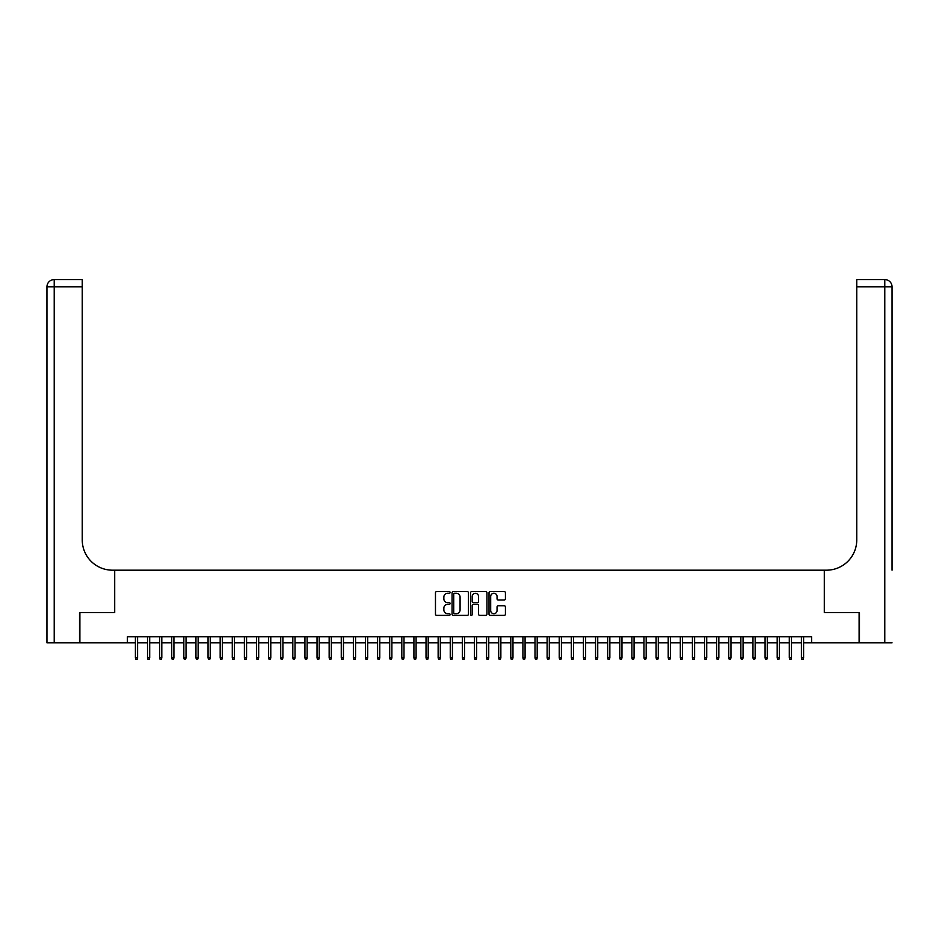 <?xml version="1.0" encoding="UTF-8"?>
<svg xmlns="http://www.w3.org/2000/svg" width="939" height="939" viewBox="0 0 939 939"><rect width="100%" height="100%" fill="white"/><g stroke="black" fill="none" stroke-linecap="round" stroke-linejoin="round"><path stroke-width="1.41" d="M450.121 592.439A0.833 0.833 0 0 0 449.288 591.605L436.67 591.605A1.185 1.185 0 0 0 435.473 592.791L435.473 614.188A1.185 1.185 0 0 0 436.67 615.374L449.288 615.374A0.833 0.833 0 0 0 450.121 614.54A0.833 0.833 0 0 0 449.288 613.707L447.657 613.707A3.803 3.803 0 0 1 443.854 609.904L443.854 608.12A3.803 3.803 0 0 1 447.657 604.317L449.288 604.317A0.833 0.833 0 0 0 450.121 603.484A0.833 0.833 0 0 0 449.288 602.662L447.657 602.662A3.803 3.803 0 0 1 443.854 598.847L443.854 597.075A3.803 3.803 0 0 1 447.657 593.272L449.288 593.272A0.833 0.833 0 0 0 450.121 592.439M504.231 599.986A1.185 1.185 0 0 0 505.428 598.789L505.428 592.791A1.185 1.185 0 0 0 504.231 591.605L490.217 591.605A1.185 1.185 0 0 0 489.019 592.791L489.019 614.188A1.185 1.185 0 0 0 490.217 615.374L504.231 615.374A1.185 1.185 0 0 0 505.428 614.188L505.428 606.934A1.185 1.185 0 0 0 504.231 605.749L498.233 605.749A1.185 1.185 0 0 0 497.048 606.934L497.048 610.526A3.181 3.181 0 0 1 493.867 613.707A3.181 3.181 0 0 1 490.686 610.526L490.686 596.441A3.181 3.181 0 0 1 493.867 593.272A3.181 3.181 0 0 1 497.048 596.441L497.048 598.789A1.185 1.185 0 0 0 498.233 599.986L504.231 599.986M127.411 642.839L79.885 642.839L79.885 612.568L114.699 612.568L114.699 570.184L824.301 570.184L824.301 612.568L859.115 612.568L859.115 642.839L811.589 642.839L811.589 636.783L127.411 636.783L127.411 642.839L135.404 642.839M468.455 592.791A1.185 1.185 0 0 0 467.27 591.605L453.244 591.605A1.185 1.185 0 0 0 452.058 592.791L452.058 614.188A1.185 1.185 0 0 0 453.244 615.374L467.27 615.374A1.185 1.185 0 0 0 468.455 614.188L468.455 592.791M471.73 591.605L485.756 591.605A1.185 1.185 0 0 1 486.942 592.791L486.942 614.188A1.185 1.185 0 0 1 485.756 615.374L479.747 615.374A1.185 1.185 0 0 1 478.561 614.188L478.561 605.514A1.185 1.185 0 0 0 477.376 604.317L473.397 604.317A1.185 1.185 0 0 0 472.2 605.514L472.2 614.54A0.833 0.833 0 0 1 471.366 615.374A0.833 0.833 0 0 1 470.545 614.54L470.545 592.791A1.185 1.185 0 0 1 471.73 591.605M137.587 642.839L147.517 642.839M149.7 642.839L159.63 642.839M161.801 642.839L171.731 642.839M173.915 642.839L183.844 642.839M186.028 642.839L195.958 642.839M198.129 642.839L208.059 642.839M210.242 642.839L220.172 642.839M222.355 642.839L232.285 642.839M234.457 642.839L244.386 642.839M246.57 642.839L256.5 642.839M258.683 642.839L268.613 642.839M270.784 642.839L280.714 642.839M282.897 642.839L292.827 642.839M295.01 642.839L304.94 642.839M307.112 642.839L317.042 642.839M319.225 642.839L329.155 642.839M331.338 642.839L341.268 642.839M343.439 642.839L353.369 642.839M355.552 642.839L365.482 642.839M367.665 642.839L377.595 642.839M379.767 642.839L389.697 642.839M391.88 642.839L401.81 642.839M403.993 642.839L413.923 642.839M416.094 642.839L426.024 642.839M428.207 642.839L438.137 642.839M440.321 642.839L450.251 642.839M452.422 642.839L462.352 642.839M464.535 642.839L474.465 642.839M476.648 642.839L486.578 642.839M488.75 642.839L498.679 642.839M500.863 642.839L510.793 642.839M512.976 642.839L522.906 642.839M525.077 642.839L535.007 642.839M537.19 642.839L547.12 642.839M549.303 642.839L559.233 642.839M561.405 642.839L571.335 642.839M573.518 642.839L583.448 642.839M585.631 642.839L595.561 642.839M597.732 642.839L607.662 642.839M609.845 642.839L619.775 642.839M621.958 642.839L631.888 642.839M634.06 642.839L643.99 642.839M646.173 642.839L656.103 642.839M658.286 642.839L668.216 642.839M670.387 642.839L680.317 642.839M682.5 642.839L692.43 642.839M694.614 642.839L704.543 642.839M706.715 642.839L716.645 642.839M718.828 642.839L728.758 642.839M730.941 642.839L740.871 642.839M743.042 642.839L752.972 642.839M755.156 642.839L765.085 642.839M767.269 642.839L777.199 642.839M779.37 642.839L789.3 642.839M791.483 642.839L801.413 642.839M803.596 642.839L811.589 642.839M454.558 593.272A0.833 0.833 0 0 0 453.725 594.094L453.725 612.874A0.833 0.833 0 0 0 454.558 613.707L456.272 613.707A3.803 3.803 0 0 0 460.075 609.904L460.075 597.075A3.803 3.803 0 0 0 456.272 593.272L454.558 593.272M478.561 596.5A3.181 3.181 0 0 0 475.38 593.331A3.181 3.181 0 0 0 472.2 596.5L472.2 601.465A1.185 1.185 0 0 0 473.397 602.662L477.376 602.662A1.185 1.185 0 0 0 478.561 601.465L478.561 596.5M135.404 657.863L135.897 659.436L137.106 659.436L137.587 657.863L135.404 657.863L135.404 636.783M137.587 657.863L137.587 636.783M79.522 612.568L114.581 612.568L114.581 570.184L112.516 570.184A30.271 30.271 0 0 1 82.245 539.913L82.245 286.829L54.216 286.829L54.216 642.839L79.522 642.839L79.522 612.568M54.216 642.839L46.95 642.839L46.95 286.829A7.266 7.266 0 0 1 54.216 279.564L82.245 279.564L82.245 286.829M82.245 279.564L54.216 279.564A7.266 7.266 0 0 0 46.95 286.829L54.216 286.829L54.216 279.564M112.516 570.184A30.271 30.271 0 0 1 82.245 539.913M892.05 642.839L859.478 642.839L859.478 612.568L824.419 612.568L824.419 570.184L826.484 570.184A30.271 30.271 0 0 0 856.755 539.913L856.755 279.564L884.784 279.564A7.266 7.266 0 0 1 892.05 286.829L892.05 570.184M826.484 570.184A30.271 30.271 0 0 0 856.755 539.913M892.05 286.829A7.266 7.266 0 0 0 884.784 279.564A7.266 7.266 0 0 1 892.05 286.829L856.755 286.829M147.517 657.863L147.998 659.436L149.207 659.436L149.7 657.863L147.517 657.863L147.517 636.783M149.7 657.863L149.7 636.783M159.63 657.863L160.111 659.436L161.32 659.436L161.801 657.863L159.63 657.863L159.63 636.783M161.801 657.863L161.801 636.783M171.731 657.863L172.224 659.436L173.433 659.436L173.915 657.863L171.731 657.863L171.731 636.783M173.915 657.863L173.915 636.783M183.844 657.863L184.326 659.436L185.535 659.436L186.028 657.863L183.844 657.863L183.844 636.783M186.028 657.863L186.028 636.783M195.958 657.863L196.439 659.436L197.648 659.436L198.129 657.863L195.958 657.863L195.958 636.783M198.129 657.863L198.129 636.783M208.059 657.863L208.552 659.436L209.761 659.436L210.242 657.863L208.059 657.863L208.059 636.783M210.242 657.863L210.242 636.783M220.172 657.863L220.653 659.436L221.862 659.436L222.355 657.863L220.172 657.863L220.172 636.783M222.355 657.863L222.355 636.783M232.285 657.863L232.766 659.436L233.975 659.436L234.457 657.863L232.285 657.863L232.285 636.783M234.457 657.863L234.457 636.783M244.386 657.863L244.879 659.436L246.088 659.436L246.57 657.863L244.386 657.863L244.386 636.783M246.57 657.863L246.57 636.783M256.5 657.863L256.981 659.436L258.19 659.436L258.683 657.863L256.5 657.863L256.5 636.783M258.683 657.863L258.683 636.783M268.613 657.863L269.094 659.436L270.303 659.436L270.784 657.863L268.613 657.863L268.613 636.783M270.784 657.863L270.784 636.783M280.714 657.863L281.207 659.436L282.416 659.436L282.897 657.863L280.714 657.863L280.714 636.783M282.897 657.863L282.897 636.783M292.827 657.863L293.308 659.436L294.517 659.436L295.01 657.863L292.827 657.863L292.827 636.783M295.01 657.863L295.01 636.783M304.94 657.863L305.421 659.436L306.63 659.436L307.112 657.863L304.94 657.863L304.94 636.783M307.112 657.863L307.112 636.783M317.042 657.863L317.535 659.436L318.744 659.436L319.225 657.863L317.042 657.863L317.042 636.783M319.225 657.863L319.225 636.783M329.155 657.863L329.636 659.436L330.845 659.436L331.338 657.863L329.155 657.863L329.155 636.783M331.338 657.863L331.338 636.783M341.268 657.863L341.749 659.436L342.958 659.436L343.439 657.863L341.268 657.863L341.268 636.783M343.439 657.863L343.439 636.783M353.369 657.863L353.862 659.436L355.071 659.436L355.552 657.863L353.369 657.863L353.369 636.783M355.552 657.863L355.552 636.783M365.482 657.863L365.964 659.436L367.172 659.436L367.665 657.863L365.482 657.863L365.482 636.783M367.665 657.863L367.665 636.783M377.595 657.863L378.077 659.436L379.286 659.436L379.767 657.863L377.595 657.863L377.595 636.783M379.767 657.863L379.767 636.783M389.697 657.863L390.19 659.436L391.399 659.436L391.88 657.863L389.697 657.863L389.697 636.783M391.88 657.863L391.88 636.783M401.81 657.863L402.291 659.436L403.5 659.436L403.993 657.863L401.81 657.863L401.81 636.783M403.993 657.863L403.993 636.783M413.923 657.863L414.404 659.436L415.613 659.436L416.094 657.863L413.923 657.863L413.923 636.783M416.094 657.863L416.094 636.783M426.024 657.863L426.517 659.436L427.726 659.436L428.207 657.863L426.024 657.863L426.024 636.783M428.207 657.863L428.207 636.783M438.137 657.863L438.619 659.436L439.828 659.436L440.321 657.863L438.137 657.863L438.137 636.783M440.321 657.863L440.321 636.783M450.251 657.863L450.732 659.436L451.941 659.436L452.422 657.863L450.251 657.863L450.251 636.783M452.422 657.863L452.422 636.783M462.352 657.863L462.845 659.436L464.054 659.436L464.535 657.863L462.352 657.863L462.352 636.783M464.535 657.863L464.535 636.783M474.465 657.863L474.946 659.436L476.155 659.436L476.648 657.863L474.465 657.863L474.465 636.783M476.648 657.863L476.648 636.783M486.578 657.863L487.059 659.436L488.268 659.436L488.75 657.863L486.578 657.863L486.578 636.783M488.75 657.863L488.75 636.783M498.679 657.863L499.172 659.436L500.381 659.436L500.863 657.863L498.679 657.863L498.679 636.783M500.863 657.863L500.863 636.783M510.793 657.863L511.274 659.436L512.483 659.436L512.976 657.863L510.793 657.863L510.793 636.783M512.976 657.863L512.976 636.783M522.906 657.863L523.387 659.436L524.596 659.436L525.077 657.863L522.906 657.863L522.906 636.783M525.077 657.863L525.077 636.783M535.007 657.863L535.5 659.436L536.709 659.436L537.19 657.863L535.007 657.863L535.007 636.783M537.19 657.863L537.19 636.783M547.12 657.863L547.601 659.436L548.81 659.436L549.303 657.863L547.12 657.863L547.12 636.783M549.303 657.863L549.303 636.783M559.233 657.863L559.714 659.436L560.923 659.436L561.405 657.863L559.233 657.863L559.233 636.783M561.405 657.863L561.405 636.783M571.335 657.863L571.828 659.436L573.036 659.436L573.518 657.863L571.335 657.863L571.335 636.783M573.518 657.863L573.518 636.783M583.448 657.863L583.929 659.436L585.138 659.436L585.631 657.863L583.448 657.863L583.448 636.783M585.631 657.863L585.631 636.783M595.561 657.863L596.042 659.436L597.251 659.436L597.732 657.863L595.561 657.863L595.561 636.783M597.732 657.863L597.732 636.783M607.662 657.863L608.155 659.436L609.364 659.436L609.845 657.863L607.662 657.863L607.662 636.783M609.845 657.863L609.845 636.783M619.775 657.863L620.256 659.436L621.465 659.436L621.958 657.863L619.775 657.863L619.775 636.783M621.958 657.863L621.958 636.783M631.888 657.863L632.37 659.436L633.579 659.436L634.06 657.863L631.888 657.863L631.888 636.783M634.06 657.863L634.06 636.783M643.99 657.863L644.483 659.436L645.692 659.436L646.173 657.863L643.99 657.863L643.99 636.783M646.173 657.863L646.173 636.783M656.103 657.863L656.584 659.436L657.793 659.436L658.286 657.863L656.103 657.863L656.103 636.783M658.286 657.863L658.286 636.783M668.216 657.863L668.697 659.436L669.906 659.436L670.387 657.863L668.216 657.863L668.216 636.783M670.387 657.863L670.387 636.783M680.317 657.863L680.81 659.436L682.019 659.436L682.5 657.863L680.317 657.863L680.317 636.783M682.5 657.863L682.5 636.783M692.43 657.863L692.912 659.436L694.121 659.436L694.614 657.863L692.43 657.863L692.43 636.783M694.614 657.863L694.614 636.783M704.543 657.863L705.025 659.436L706.234 659.436L706.715 657.863L704.543 657.863L704.543 636.783M706.715 657.863L706.715 636.783M716.645 657.863L717.138 659.436L718.347 659.436L718.828 657.863L716.645 657.863L716.645 636.783M718.828 657.863L718.828 636.783M728.758 657.863L729.239 659.436L730.448 659.436L730.941 657.863L728.758 657.863L728.758 636.783M730.941 657.863L730.941 636.783M740.871 657.863L741.352 659.436L742.561 659.436L743.042 657.863L740.871 657.863L740.871 636.783M743.042 657.863L743.042 636.783M752.972 657.863L753.465 659.436L754.674 659.436L755.156 657.863L752.972 657.863L752.972 636.783M755.156 657.863L755.156 636.783M765.085 657.863L765.567 659.436L766.776 659.436L767.269 657.863L765.085 657.863L765.085 636.783M767.269 657.863L767.269 636.783M777.199 657.863L777.68 659.436L778.889 659.436L779.37 657.863L777.199 657.863L777.199 636.783M779.37 657.863L779.37 636.783M789.3 657.863L789.793 659.436L791.002 659.436L791.483 657.863L789.3 657.863L789.3 636.783M791.483 657.863L791.483 636.783M801.413 657.863L801.894 659.436L803.103 659.436L803.596 657.863L801.413 657.863L801.413 636.783M803.596 657.863L803.596 636.783M884.784 642.839L884.784 279.564"/></g></svg>
